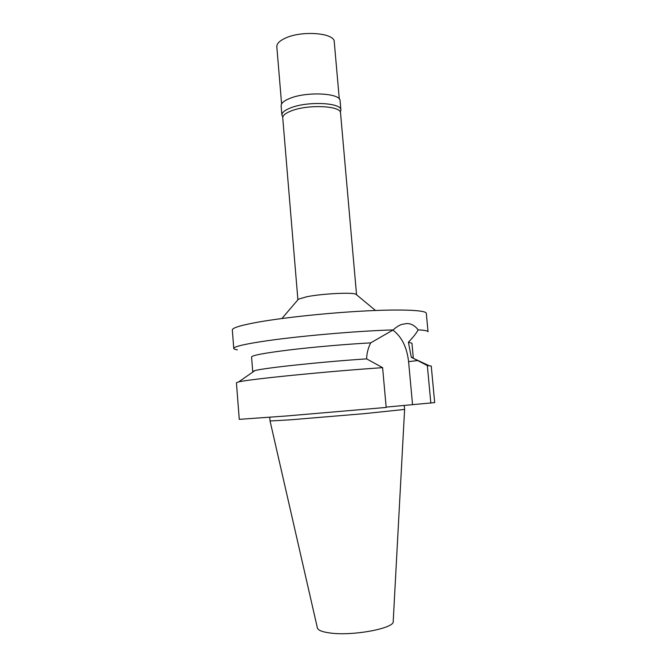 <?xml version="1.0" encoding="UTF-8"?>
<svg xmlns="http://www.w3.org/2000/svg" width="667" height="667" viewBox="0 0 667 667"><rect width="100%" height="100%" fill="white"/><g stroke="black" fill="none" stroke-linecap="round" stroke-linejoin="round"><path stroke-width="1" d="M404.244 405.386L404.611 409.43L364.224 413.657L289.945 419.851L270.06 420.969L317.359 627.822C317.876 630.157 321.969 631.866 329.64 632.933C352.276 636.343 395.114 628.289 393.213 621.319L404.602 409.446M386.151 407.112L434.676 402.601L431.249 366.025L427.33 365.549L411.281 357.254L413.282 357.787L411.939 343.205L408.412 342.229C413.265 337.152 416.5 333.033 418.134 329.865C424.662 330.207 427.964 330.84 428.039 331.782L426.313 313.323C426.238 310.288 403.452 309.071 366.925 310.872C330.473 312.665 285.409 317.342 258.946 321.986C241.12 325.179 232.249 327.839 232.324 329.957L233.758 348.441C233.717 346.798 242.646 344.564 260.53 341.737C293.213 336.56 356.286 330.932 393.213 329.915L370.677 342.871C368.101 348.124 366.742 353.46 366.617 358.871L382.608 367.667L386.176 407.437L286.301 415.991L239.27 419.351L236.426 382.725L238.669 381.908C248.207 379.306 327.397 371.361 382.608 367.667M430.84 403.143L427.33 365.549M392.855 330.098C401.659 336.635 406.903 347.14 408.588 361.622L412.54 404.594M253.127 371.827L252.726 371.552L254.861 370.619C263.523 368.034 321.794 361.806 366.617 358.871M411.281 357.254L408.412 342.229M418.134 329.865C414.941 325.638 411.189 323.528 406.878 323.528L401.909 324.37C399.124 325.254 396.231 327.105 393.213 329.915M370.677 342.871C345.873 344.23 313.64 347.032 289.561 349.917C264.774 352.985 252.109 355.328 251.576 356.953L252.726 371.552M237.377 349.816C235.034 349.475 233.834 349.016 233.758 348.441M297.899 299.791L298.457 299.141L306.92 296.715C322.253 293.647 352.334 292.154 355.895 294.214L356.553 294.764L340.537 112.973C341.271 105.753 307.937 104.16 291.304 110.889C285.509 113.132 282.658 115.483 282.75 117.926L297.899 299.791M282.816 117.067L281.899 115.133C281.808 112.615 284.709 110.205 290.62 107.887C307.595 100.967 341.654 102.643 340.895 110.08L340.32 112.131M340.895 110.08L340.078 100.792C340.812 93.122 306.77 91.304 289.82 98.399C283.925 100.767 281.024 103.243 281.124 105.845L281.899 115.133M339.295 98.974L334.25 41.821C334.834 32.908 301.617 30.24 285.193 38.211C279.481 40.879 276.688 43.722 276.822 46.748L281.591 103.927M417.767 360.547L408.588 361.622M270.06 420.969L269.768 417.309M414.065 358.663L428.898 365.591M254.861 370.619L238.669 381.908M298.457 299.141L281.916 318.518M355.895 294.214L375.496 310.488"/></g></svg>
